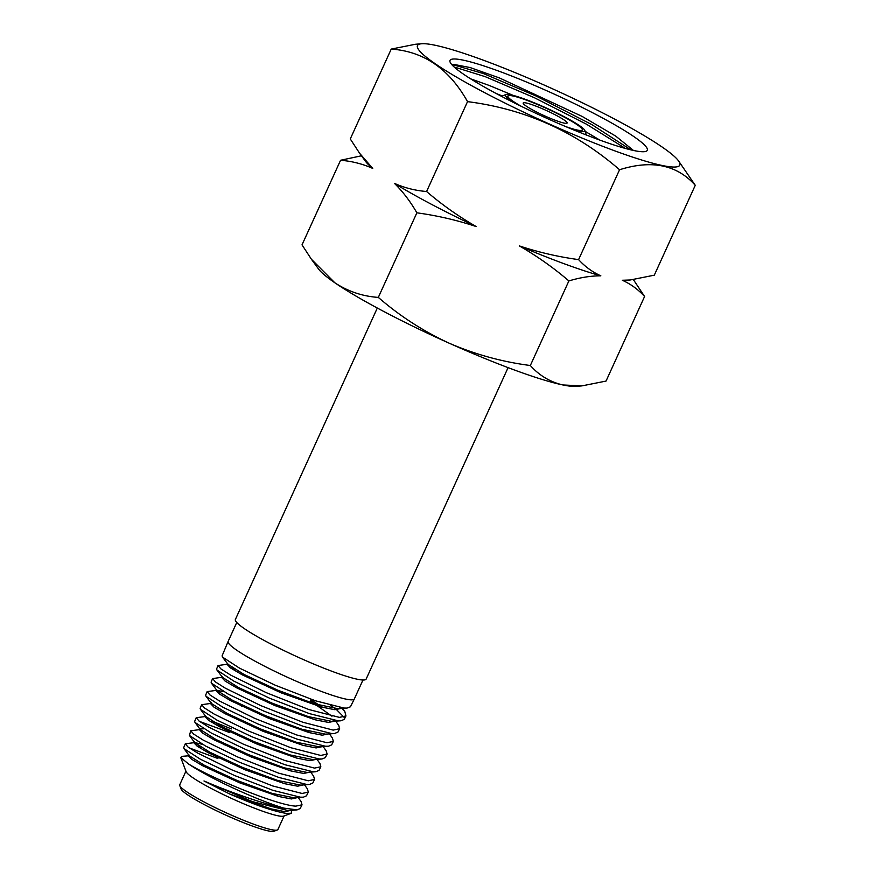 <?xml version="1.0" encoding="UTF-8"?>
<svg xmlns="http://www.w3.org/2000/svg" width="875" height="875" viewBox="0 0 875 875"><rect width="100%" height="100%" fill="white"/><g stroke="black" fill="none" stroke-linecap="round" stroke-linejoin="round"><path stroke-width="1.31" d="M565.786 126.613A40.972 4.747 24.5 0 0 578.791 130.364A40.972 4.747 24.5 0 0 581.941 130.397A40.972 4.747 24.5 0 0 556.5 113.159A40.972 4.747 24.5 0 0 511.503 95.681A40.972 4.747 24.5 0 0 507.894 96.655A40.972 4.747 24.5 0 0 521.347 106.367M362.961 680.017L354.342 698.928A69.344 8.028 -155.5 0 1 354.331 698.961A69.344 8.028 -155.5 0 1 348.184 699.53A69.344 8.028 -155.5 0 1 275.691 671.748A69.344 8.028 -155.5 0 1 228.123 641.441A69.344 8.028 -155.5 0 1 228.134 641.419L236.753 622.508M354.331 698.961L350.459 706.781L347.014 708.094L344.006 708.039L315.503 700.809L275.352 685.256L239.575 668.183L222.447 657.048L222.075 655.911L228.123 641.441M302.039 804.814L300.18 808.555L297.106 809.878L283.85 808.106A65.472 7.58 -155.5 0 1 188.388 763.875C210.284 777.613 277.189 805.481 295.838 806.127L302.039 804.814L301.066 801.511L297.697 796.852M308.306 792.127L306.491 795.802L303.33 797.202L300.245 797.158L272.902 790.333L234.456 775.469L200.277 759.161L184.023 748.639L183.695 747.611L185.292 743.783L188.081 747.086L197.608 753.025L231.777 769.836L272.65 785.936L302.061 793.461L308.306 792.127L307.42 788.878L304.5 784.831M202.409 744.297L194.688 742.602L185.292 743.783M314.573 779.439L312.769 783.07L309.575 784.427L306.502 784.405L278.873 777.459L240.023 762.453L205.592 746.058L189.448 735.47L190.739 730.778L193.572 734.016L203.131 740.064L237.552 756.941L278.698 773.172L308.284 780.784L314.573 779.439L313.644 776.212L310.723 772.122M200.32 729.531L190.739 730.778M320.83 766.773L319.069 770.339L315.886 771.728L312.758 771.673L285.053 764.761L246.116 749.689L211.488 733.152L195.005 722.444L194.666 721.405L196.219 717.697L199.041 721.033L208.677 727.081L243.305 744.133L284.714 760.462L314.519 768.097L320.83 766.773L319.933 763.492L316.991 759.358M211.389 703.358L201.655 704.681L204.52 707.995L214.211 714.109L249.08 731.227L290.762 747.698L320.731 755.442L327.108 754.064L325.369 757.586L322.022 758.986L319.003 758.953L291.069 751.898L251.77 736.706L216.891 720.081L200.441 709.33L205.789 716.483L196.219 717.697M200.441 709.33L200.134 708.334L201.655 704.681M333.353 741.431L331.647 744.877L328.42 746.255L325.27 746.2L297.216 739.189L257.775 723.92L222.698 707.142L205.986 696.248L205.625 695.198L207.123 691.611L210 694.98L219.745 701.148L254.833 718.419L296.789 735L326.966 742.733L333.353 741.431L332.445 738.117L329.47 733.884M210.339 695.242L211.269 695.461M223.956 691.742L216.869 690.298L207.123 691.611M339.631 728.7L337.958 732.102L334.48 733.534L331.505 733.502L303.286 726.359L263.561 710.97L228.233 694.127L211.444 683.189L211.105 682.117L212.581 678.595L215.469 681.975L225.291 688.144L260.608 705.534L302.827 722.247L333.178 730.1L339.631 728.7L338.767 725.495L335.716 721.142M222.458 677.195L212.581 678.595M345.953 715.925L344.225 719.414L340.922 720.792L337.772 720.727L309.378 713.606L269.434 698.141L233.898 681.144L216.967 670.064L216.595 668.992L218.039 665.525L220.948 668.938L230.825 675.194L266.361 692.705L308.853 709.527L339.423 717.38L345.953 715.925L344.837 711.605L342.081 708.411M227.959 664.147L218.039 665.525M189.208 747.906L217.908 758.494M200.944 747.239L196.58 745.752M200.222 721.678L229.72 732.583M231.394 728.908L212.034 721.142M327.108 754.064L326.233 750.914L323.203 746.627M234.358 669.025L229.983 667.538M330.684 705.436L335.169 708.63M336.645 709.767L343.995 717.237M283.85 808.106C262.631 803.928 225.597 790.431 203.984 780.97L229.677 793.986C254.713 804.88 273.569 811.355 286.256 813.389L291.375 813.247L283.609 816.091A53.933 6.245 -155.5 0 1 279.464 816.047A53.933 6.245 -155.5 0 1 225.783 795.736A53.933 6.245 -155.5 0 1 186.123 771.663L180.72 757.509L188.388 763.875M184.023 748.639L189.252 755.748L181.912 756.35L180.72 757.509M284.102 815.916L277.9 829.511A53.933 6.245 -155.5 0 1 277.266 830.014A53.933 6.245 -155.5 0 1 273.109 829.97A53.933 6.245 -155.5 0 1 219.439 809.659A53.933 6.245 -155.5 0 1 179.769 785.586A53.933 6.245 -155.5 0 1 179.736 784.777L185.938 771.181M277.266 830.014L273.897 831.25A51.373 5.95 -155.5 0 1 269.948 831.206A51.373 5.95 -155.5 0 1 218.827 811.869A51.373 5.95 -155.5 0 1 181.048 788.933L179.769 785.586M571.244 128.909A43.63 5.053 24.5 0 0 584.828 130.473A43.63 5.053 24.5 0 0 562.373 115.752A43.63 5.053 24.5 0 0 505.947 94.533A43.63 5.053 24.5 0 0 516.031 103.753M377.311 308.033L235.375 619.489A71.848 8.323 24.5 0 0 272.387 644.788A71.848 8.323 24.5 0 0 366.144 679.077L508.08 367.631M291.375 813.247L291.484 809.594M229.677 793.986L271.13 808.894L284.9 811.672L290.795 810.37L291.277 809.298M189.219 755.705L188.519 756.033L191.767 759.358L202.672 765.734L239.695 782.83L278.523 796.458L291.353 798.952L296.942 797.716M194.469 741.836L193.988 742.919L197.378 746.32L208.228 752.708L245.623 769.989L284.758 783.716L297.62 786.198L303.209 784.941M203.733 728.809L200.058 728.798L199.577 729.87L202.858 733.239L213.894 739.714L251.366 757.05L290.752 770.908L303.723 773.445L309.444 772.22M205.537 715.706L205.056 716.778L208.512 720.245L219.527 726.731L257.337 744.22L296.877 758.133L309.947 760.692L315.645 759.456M211.127 702.625L210.645 703.708L213.948 707.131L225.072 713.683L263.069 731.292L302.958 745.347L316.094 747.928L321.934 746.714M216.869 690.298L216.136 690.648L219.647 694.17L230.836 700.755L268.997 718.441L308.995 732.55L322.252 735.186L328.07 733.972M222.195 676.473L221.725 677.545L225.061 681.023L236.25 687.641L274.739 705.512L315.164 719.797L328.475 722.411L334.414 721.219M331.964 716.198L310.33 700.864M227.675 663.425L227.205 664.508L230.77 668.084L242.178 674.8L280.952 692.781L321.497 707.066L334.808 709.702L340.845 708.487M203.984 780.97L252.459 801.631L288.291 810.622L297.106 809.878M278.698 796.502L275.603 794.434M189.252 755.748L204.586 765.406L236.884 780.391L272.048 793.384L294.569 797.913L303.33 797.202M189.448 735.47L194.709 742.602L209.891 752.259L242.419 767.375L277.889 780.511L300.683 785.138L309.575 784.427M195.005 722.444L200.32 729.608L215.895 739.441L248.577 754.622L284.222 767.812L307.005 772.406L315.886 771.728M205.789 716.483L221.244 726.316L254.144 741.617L289.92 754.895L313.064 759.653L322.022 758.986M205.986 696.248L211.4 703.478L227.139 713.442L260.28 728.864L296.352 742.23L319.419 746.9L328.42 746.255M310.231 732.878L307.202 730.844M211.444 683.189L216.869 690.386L232.63 700.383L265.836 715.848L302.006 729.291L325.423 734.158L334.48 733.534M216.967 670.064L222.491 677.359L238.394 687.455L271.939 703.073L308.416 716.625L331.811 721.394L334.786 720.366M322.853 707.427L310.822 699.781M222.447 657.048L227.959 664.278L244.07 674.483L277.703 690.156L314.289 703.752L337.892 708.684L341.075 707.7M519.302 245.886A146.398 16.953 24.5 0 0 564.397 263.834A146.398 16.953 24.5 0 0 600.852 275.844C592.43 272.048 585.014 266.645 578.594 259.613C558.239 256.845 538.475 252.273 519.302 245.886C537.075 256.113 553.602 267.794 568.881 280.93C580.223 277.495 590.888 275.8 600.852 275.844M482.705 59.959A144.156 16.691 24.5 0 0 421.564 43.75A144.156 16.691 24.5 0 0 469.087 84.273A144.156 16.691 24.5 0 0 614.578 150.773A144.156 16.691 24.5 0 0 678.508 160.847A144.156 16.691 24.5 0 0 482.705 59.959M421.564 43.75L415.341 44.275L391.234 49.088C423.73 51.341 449.159 68.852 467.534 101.631C525.066 108.959 575.739 131.666 619.555 169.739L578.594 259.613M633.467 150.456L615.705 136.095L582.17 116.43L499.308 77.886L470.072 67.539L453.873 64.411L452.069 64.947M598.216 139.508A108.391 12.545 24.5 0 0 645.991 151.342A108.391 12.545 24.5 0 0 604.997 119.317A108.391 12.545 24.5 0 0 499.056 71.225A108.391 12.545 24.5 0 0 450.078 62.059A108.391 12.545 24.5 0 0 598.216 139.508M495.753 93.286L502.359 96.02M470.652 78.848L489.223 85.455L513.253 95.419M585.134 131.338L599.823 140.098M467.534 101.631L426.584 191.505C415.209 190.586 404.48 187.862 394.395 183.345C402.861 191.625 410.353 201.458 416.872 212.822C437.227 215.589 456.991 220.161 476.164 226.548C458.391 216.322 441.864 204.641 426.584 191.505M416.872 212.822L378.317 297.402C362.578 296.33 348.097 291.463 334.852 282.789L311.391 259.219L302.017 244.858L340.561 160.267C351.936 161.186 362.655 163.909 372.739 168.427L359.647 153.322L350.273 138.95L391.234 49.088M568.881 280.93L530.337 365.509C502.119 361.867 475.005 354.397 449.017 343.12C423.237 331.198 399.678 315.952 378.317 297.402M619.555 169.739C651.711 159.6 676.944 164.784 695.264 185.303L678.508 160.847M695.264 185.303L654.303 275.177L630.197 279.989L622.333 280.262C630.755 284.047 638.17 289.461 644.591 296.494L606.047 381.073L581.93 385.886L562.877 384.956C550.112 381.992 539.263 375.506 530.337 365.509M644.591 296.494L633.413 279.661M361.452 155.794L340.561 160.267M394.395 183.345A146.398 16.953 24.5 0 0 476.164 226.548M359.647 153.322L365.542 161.372A146.398 16.953 24.5 0 0 372.739 168.427M622.333 280.262A146.398 16.953 24.5 0 0 626.489 280.295L630.197 279.989M311.391 259.219L318.555 269.019A144.473 16.734 24.5 0 0 334.852 282.789A144.473 16.734 24.5 0 0 449.017 343.12A144.473 16.734 24.5 0 0 562.877 384.956A144.473 16.734 24.5 0 0 576.067 386.378L581.93 385.886M454.092 66.959L485.209 76.661L534.352 97.705L586.425 124.173L625.428 148.455M452.703 64.63L483.459 73.577L536.102 96.02L591.861 124.611L630.853 149.855M543.309 115.259A24.139 2.8 -155.5 0 1 523.163 103.042A24.139 2.8 -155.5 0 1 546.984 110.797A24.139 2.8 -155.5 0 1 567.098 123.069A24.139 2.8 -155.5 0 1 543.309 115.259M521.631 106.509A40.841 4.725 -155.5 0 1 507.981 96.086A40.841 4.725 -155.5 0 1 548.253 109.244A40.841 4.725 -155.5 0 1 582.312 129.959A40.841 4.725 -155.5 0 1 565.491 126.492M586.283 134.98A60.998 60.998 0 0 0 584.828 130.473M505.947 94.533A60.998 60.998 0 0 0 501.583 96.381M242.2 705.195L241.708 706.267M224.602 743.827L224.109 744.898M212.866 769.573L212.373 770.645M342.595 708.378L344.837 711.605M340.922 720.792L331.811 721.394M347.014 708.094L337.892 708.684M189.011 754.961L188.519 756.033M297.445 796.611L296.953 797.683M216.606 689.566L216.136 690.648"/></g></svg>
